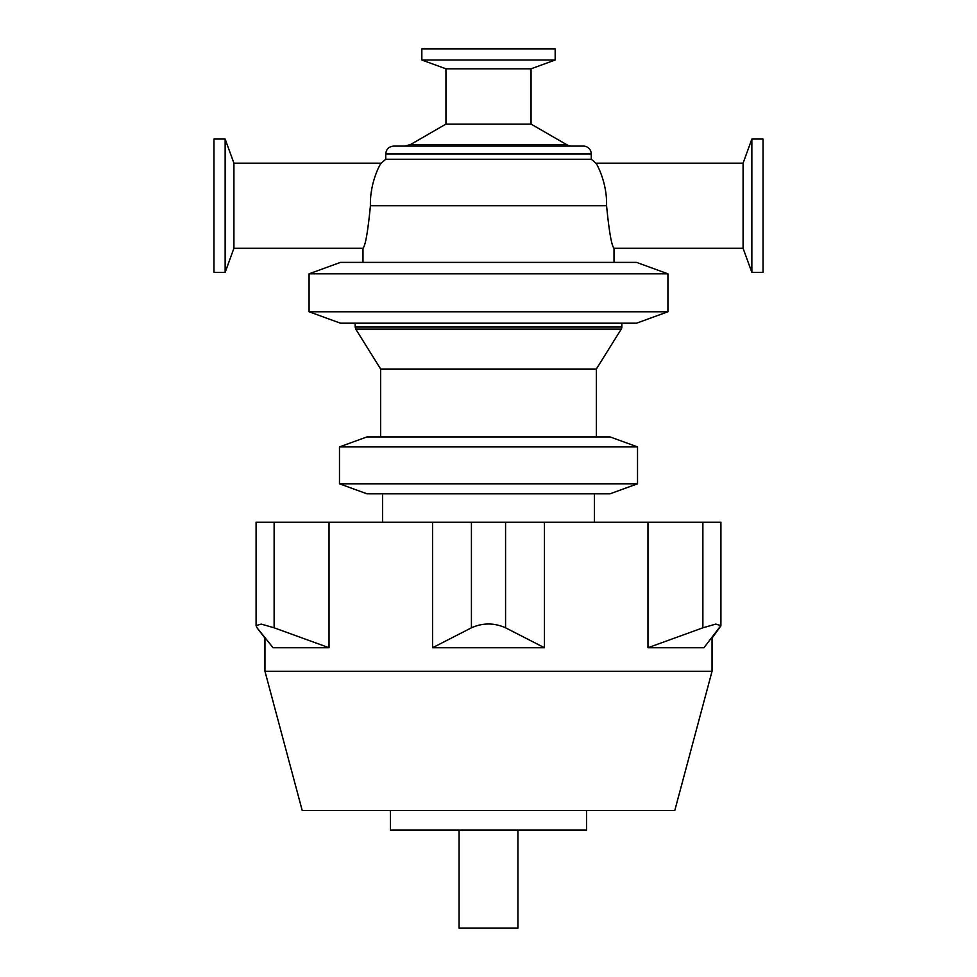 <?xml version="1.0" encoding="UTF-8"?>
<svg xmlns="http://www.w3.org/2000/svg" width="977" height="977" viewBox="0 0 977 977"><rect width="100%" height="100%" fill="white"/><g stroke="black" fill="none" stroke-linecap="round" stroke-linejoin="round"><path stroke-width="1.47" d="M371.309 192.31L371.712 189.611M385.744 159.263L385.744 153.963C386.208 149.2 388.822 146.574 393.584 146.11L583.416 146.11A7.84 7.84 0 0 1 591.256 153.963L591.256 159.263L385.744 159.263L381.201 163.171C380.676 162.829 369.66 182.528 370.43 205.732C367.889 231.573 365.41 245.764 362.992 248.28C365.41 245.764 367.889 231.573 370.43 205.732L606.57 205.732C607.34 182.479 596.324 162.841 595.799 163.171L743.082 163.171L751.863 139.052L763.037 139.052L763.037 272.4L751.863 272.4L751.863 139.052M381.201 163.171L233.918 163.171L225.137 139.052L213.963 139.052L213.963 272.4L225.137 272.4L225.137 139.052M743.082 163.171L743.082 248.28L614.008 248.28L614.008 262.398L362.992 262.398L362.992 248.28L233.918 248.28L233.918 163.171M614.008 248.28C611.59 245.764 609.111 231.573 606.57 205.732M591.256 159.263A58.828 58.828 0 0 1 595.799 163.171M471.427 627.808L432.567 647.727L432.567 522.231L544.433 522.231L544.433 647.727L505.573 627.808C494.191 622.728 482.809 622.728 471.427 627.808L471.427 522.231M544.433 647.727L432.567 647.727M264.95 671.26L712.05 671.26L674.789 810.495L302.211 810.495L264.95 671.26L264.95 638.128L257.049 627.808L273.084 647.727L329.029 647.727L274.122 627.808L261.238 624.095L256.084 625.598L257.036 627.784M256.084 625.598L256.084 522.231L329.029 522.231L329.029 647.727M720.904 625.854L712.05 638.128L712.05 671.26M702.878 627.808L647.971 647.727L647.971 522.231L720.916 522.231L720.916 625.598L715.762 624.095L702.878 627.808L702.878 522.231M647.971 647.727L703.916 647.727L720.916 625.598M459.08 830.096L459.08 928.15L517.92 928.15L517.92 830.096M329.029 522.231L432.567 522.231M544.433 522.231L647.971 522.231M390.446 810.495L390.446 830.096L586.554 830.096L586.554 810.495M339.471 483.798L366.925 493.8L610.075 493.8L637.529 483.798L339.471 483.798L339.471 446.916L637.529 446.916L637.529 483.798M339.471 446.916L366.925 436.927L610.075 436.927L637.529 446.916M380.651 436.927L380.651 369.025L596.349 369.025L596.349 436.927M621.848 323.192L621.848 327.039A3.92 3.92 0 0 1 621.25 329.115L596.349 369.025M309.074 311.773L340.448 323.192L636.552 323.192L667.926 311.773L309.074 311.773L309.074 273.816L667.926 273.816L667.926 311.773M309.074 273.816L340.448 262.398L636.552 262.398L667.926 273.816M614.008 262.398L636.552 262.398M572.351 146.11A11.761 11.761 0 0 1 566.465 144.535L531.048 124.091L445.952 124.091L410.535 144.535L566.465 144.535M445.952 124.091L445.952 68.805L531.048 68.805L531.048 124.091M445.952 68.805L421.832 60.024L555.168 60.024L531.048 68.805M421.832 60.024L421.832 48.85L555.168 48.85L555.168 60.024M505.573 522.231L505.573 627.808M274.122 522.231L274.122 627.808M380.651 369.025L355.75 329.115L621.25 329.115M355.75 329.115L355.152 327.039L621.848 327.039M385.744 153.963L591.256 153.963M233.918 248.28L225.137 272.4M594.395 522.231L594.395 493.8M382.605 522.231L382.605 493.8M743.082 248.28L751.863 272.4M355.152 327.039L355.152 323.192M410.535 144.535L404.649 146.11"/></g></svg>
